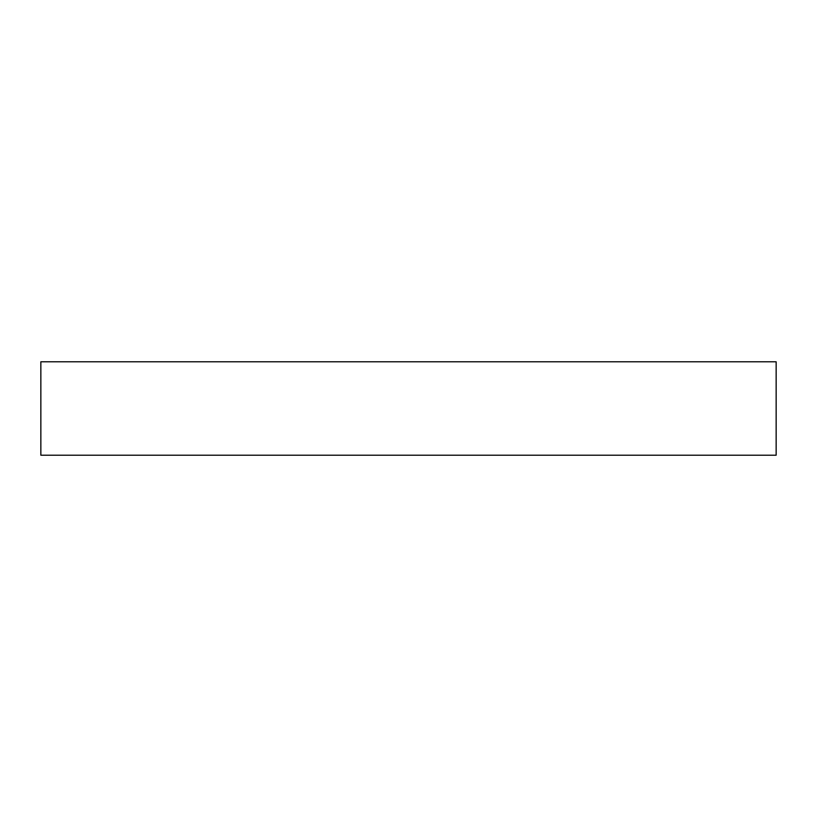 <?xml version="1.0" encoding="UTF-8"?>
<svg xmlns="http://www.w3.org/2000/svg" width="817" height="817" viewBox="0 0 817 817"><rect width="100%" height="100%" fill="white"/><g stroke="black" fill="none" stroke-linecap="round" stroke-linejoin="round"><path stroke-width="1.23" d="M776.15 455.212L776.15 361.788L40.85 361.788L40.85 455.212L776.15 455.212"/></g></svg>
